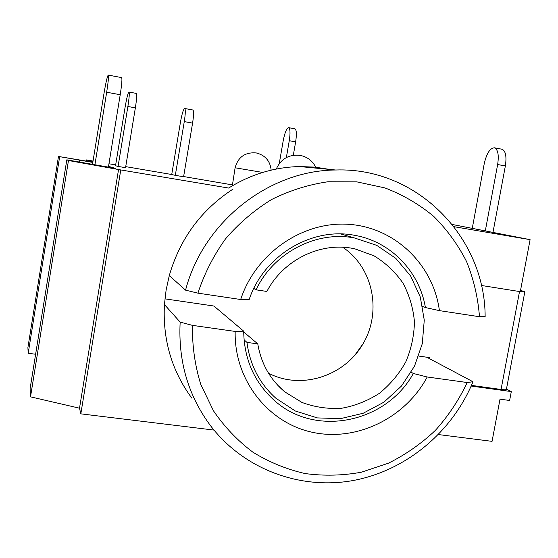 <?xml version="1.0" encoding="UTF-8"?>
<svg xmlns="http://www.w3.org/2000/svg" width="558" height="558" viewBox="0 0 558 558"><rect width="100%" height="100%" fill="white"/><g stroke="black" fill="none" stroke-linecap="round" stroke-linejoin="round"><path stroke-width="0.84" d="M426.779 357.218L472.982 381.749C452.245 432.227 405.764 470.896 352.775 480.584C299.82 490.077 243.476 469.18 210.22 425.301C188.13 395.35 178.114 360.963 180.164 322.126L164.429 304.542L166.124 289.979L169.276 275.61L185.563 290.146C203.203 221.951 268.872 170.323 335.672 170.002C417.091 167.051 485.181 237.436 485.139 316.658L479.489 316.728L439.411 310.625L425.398 307.542C419.449 271.439 390.523 241.363 354.456 235.295C311.601 226.834 263.648 255.62 249.147 299.604L240.672 299.506L197.916 293.152L185.563 290.146M262.706 172.436L235.099 167.784L232.309 185.821M471.147 386.059L511.309 391.583L506.448 389.107M511.309 391.583L509.621 400.477L500.017 399.172L492.058 441.35L438.449 434.563M164.917 298.851L213.923 306.028L243.7 331.173C244.125 358.906 254.099 381.777 273.622 399.786C314.412 437.87 386.115 423.208 413.325 373.476L427.198 376.992L467.22 382.523L472.982 381.749M354.511 355.641L363.035 343.812M411.239 372.249L413.325 373.476M427.198 376.992C405.241 418.158 356.653 442.034 312.25 432.269C267.826 422.741 234.046 379.698 235.176 331.431L243.7 331.173M180.164 322.126L192.454 325.37L235.176 331.431M192.454 325.37C192.133 345.66 194.895 365.316 200.747 384.329L213.435 410.758C224.421 426.849 237.569 440.66 252.886 452.182C269.151 462.177 286.54 469.299 305.045 473.547C323.863 476.079 342.654 475.632 361.417 472.207L388.473 463.175C405.666 454.603 421.29 443.68 435.352 430.399C448.283 415.989 458.906 400.03 467.22 382.523M164.429 304.542C162.608 339.676 171.745 370.875 191.84 398.14M93.04 161.046L86.518 159.93L86.33 161.095M232.191 184.858L183.631 176.544M171.731 174.508L125.724 166.64M115.673 164.917L108.956 163.766M481.366 285.466L520.293 291.66L530.1 239.654L454.045 226.694M86.518 159.93L92.914 161.799M452.315 224.483L530.1 239.654M175.31 175.345L183.596 176.76L192.58 123.116L184.279 121.602L175.31 175.345L171.725 174.535L180.485 122.007C182.006 113.63 183.408 109.124 184.698 108.482L192.915 109.996C193.884 110.965 193.772 115.339 192.58 123.116M118.08 166.417L125.55 167.693L135.364 107.854L127.88 106.487L118.08 166.417L115.534 165.74L125.083 107.317C126.701 97.95 128.005 92.858 128.982 92.042L136.382 93.416C137.038 94.414 136.703 99.226 135.364 107.854M92.851 162.183L58.478 156.456L92.816 162.42M108.531 166.361L115.297 168.335L66.814 159.832L68.467 160.509L120.765 169.939L80.826 413.848L213.979 430.079M330.001 169.465L314.893 167.128L299.527 166.549C274.341 167.184 250.716 174.347 228.647 188.053L120.765 169.939M66.814 159.832L30.09 388.717L30.523 396.85L79.508 408.191L80.826 413.848M58.478 156.456L27.9 347.627L28.2 353.27L35.621 354.246M59.622 156.917L28.2 353.27M233.077 189.064C201.208 209.85 179.941 238.698 169.276 275.61M68.467 160.509L30.523 396.85M422.657 306.412L425.398 307.542M479.489 316.728C477.976 297.616 473.679 279.244 466.593 261.611C457.985 244.704 446.979 229.582 433.573 216.239C418.974 204.179 402.757 194.735 384.908 187.913L356.89 181.873L327.86 181.769C308.365 184.628 289.595 190.55 271.565 199.527C254.315 210.15 238.984 223.242 225.578 238.803C213.568 255.515 204.347 273.629 197.916 293.152M240.672 299.506C255.78 253.081 303.078 220.801 349.203 224.358C395.392 227.65 433.426 265.022 439.411 310.625M127.88 106.487C129.219 97.845 129.589 93.033 128.982 92.042M295.642 141.865L289.274 140.707C290.425 133.083 290.223 128.738 288.653 127.663L294.966 128.828C296.563 129.902 296.793 134.248 295.642 141.865L293.313 155.277M289.274 140.707L286.352 157.565M288.653 127.663C286.645 128.159 284.831 132.497 283.22 140.686L279.251 163.606M184.279 121.602C185.479 113.818 185.619 109.445 184.698 108.482M118.589 169.304L79.508 408.191M79.661 160.341L79.396 161.98M524.827 291.82L506.413 389.31C506.406 389.875 504.627 389.923 501.063 389.463L471.44 385.383M418.772 356.074L429.974 357.671L429.765 358.801M472.27 228.348L485.314 230.886L497.645 164.526C499.054 154.998 497.973 149.418 494.402 147.8C489.987 148.1 486.59 153.45 484.211 163.829L472.27 228.348L485.314 230.886M494.402 147.8L502.033 149.237C505.653 150.869 506.762 156.442 505.36 165.956L492.979 232.414M520.53 290.376L524.834 291.75L520.342 291.381M253.813 288.423L256.038 289.818L266.884 291.457C283.59 259.268 321.799 241.147 355.076 248.91L374.027 255.822C385.592 262.874 395.245 271.976 402.995 283.136C409.377 295.161 413.199 308.058 414.448 321.82C414.141 335.679 411.246 349.057 405.771 361.933C398.914 374.146 390.077 384.636 379.259 393.418C367.569 400.916 354.979 405.868 341.496 408.282C327.867 409.098 314.698 407.152 301.976 402.451L284.817 391.89C270.114 379.524 261.102 363.523 257.782 343.895L246.95 342.375C249.921 364.981 259.575 383.611 275.917 398.266L295.287 410.981L317.321 417.907L340.485 418.653L363.209 413.248L383.981 402.13L401.453 386.073L414.503 366.16L422.28 343.693L424.268 320.146L420.307 297.051L410.604 275.959L395.748 258.305L376.685 245.339L354.665 238.022C316.56 230.363 273.643 252.509 256.038 289.818M244.041 339.815L246.95 342.375M243.7 331.954L257.782 343.895M342.717 247.271C373.176 267.456 382.111 311.803 362.93 343.986C344.153 376.413 300.985 390.168 268.524 373.197M120.207 94.727L106.669 92.223C108.266 81.921 108.81 76.209 108.28 75.086L121.644 77.604C122.279 78.748 121.804 84.453 120.207 94.727L108.398 167.163M108.28 75.086C107.317 76.132 105.874 82.319 103.955 93.653L92.482 164.45M106.669 92.223L94.888 164.861M235.099 167.784L235.099 167.798C238.078 157.014 245.122 152.062 256.234 152.927C265.203 155.201 270.184 160.941 271.16 170.155M501.063 389.463L519.526 291.534M505.36 165.956L497.645 164.526M316.184 168.139C313.017 161.234 307.723 156.986 300.302 155.396C289.03 154.189 281.016 158.744 276.245 169.06M273.622 399.786L265.699 391.758M335.672 170.002L299.527 166.549M340.722 233.962L354.665 238.022M277.479 384.978L284.817 391.89"/></g></svg>
